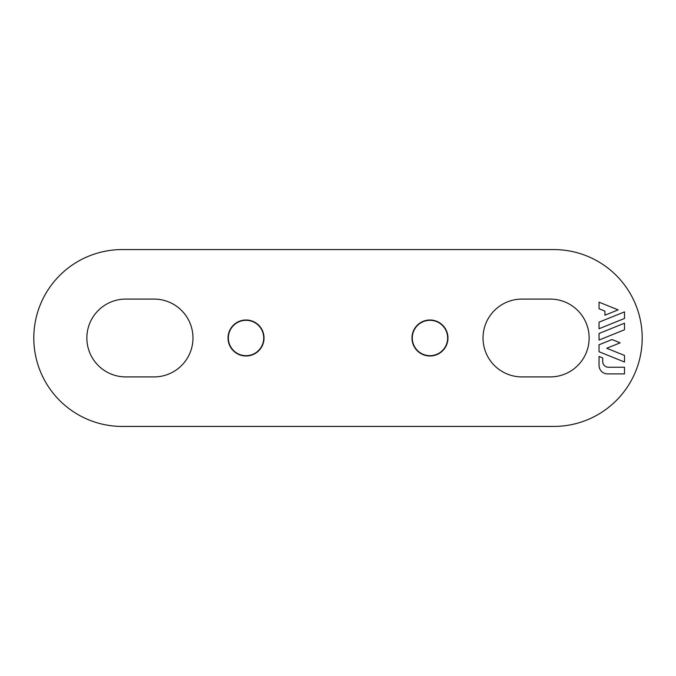 <?xml version="1.0" encoding="UTF-8"?>
<svg xmlns="http://www.w3.org/2000/svg" width="676" height="676" viewBox="0 0 676 676"><rect width="100%" height="100%" fill="white"/><g stroke="black" fill="none" stroke-linecap="round" stroke-linejoin="round"><path stroke-width="1.01" d="M550.23 299.088L521.931 299.088A38.912 38.912 0 0 0 483.027 338A38.912 38.912 0 0 0 521.931 376.912L550.23 376.912A38.912 38.912 0 0 0 589.142 338A38.912 38.912 0 0 0 550.23 299.088M122.229 249.571L553.771 249.571A88.429 88.429 0 0 1 642.2 338A88.429 88.429 0 0 1 553.771 426.429L122.229 426.429A88.429 88.429 0 0 1 33.8 338A88.429 88.429 0 0 1 122.229 249.571M246.03 320.001A17.998 17.998 0 0 1 261.62 346.999A17.998 17.998 0 0 1 230.448 346.999A17.998 17.998 0 0 1 246.03 320.001M429.97 320.001A17.998 17.998 0 0 1 445.552 346.999A17.998 17.998 0 0 1 414.38 346.999A17.998 17.998 0 0 1 429.97 320.001M154.069 299.088L125.77 299.088A38.912 38.912 0 0 0 86.858 338A38.912 38.912 0 0 0 125.77 376.912L154.069 376.912A38.912 38.912 0 0 0 192.973 338A38.912 38.912 0 0 0 154.069 299.088M607.538 373.887L624.497 373.887L624.497 367.237L608.408 367.237A5.662 5.662 0 0 1 602.747 361.575L602.747 357.959L599.046 356.463L599.046 365.395A8.492 8.492 0 0 0 607.538 373.887M246.03 320.314A17.686 17.686 0 0 1 263.716 338A17.686 17.686 0 0 1 246.03 355.686A17.686 17.686 0 0 1 228.344 338A17.686 17.686 0 0 1 246.03 320.314M599.046 344.785L599.046 351.731L624.497 362.015L624.497 355.441L606.718 348.258L620.154 342.833L612.008 339.546L599.046 344.785M599.046 340.053L624.497 329.77L624.497 323.196L599.046 333.479L599.046 340.053M599.046 328.747L624.497 318.464L624.497 311.889L599.046 322.165L599.046 328.747M599.046 308.738L604.927 311.121L604.927 315.21L618.126 309.878L599.046 302.164L599.046 308.738M447.656 338A17.686 17.686 0 0 1 429.97 355.686A17.686 17.686 0 0 1 412.284 338A17.686 17.686 0 0 1 429.97 320.314A17.686 17.686 0 0 1 447.656 338"/></g></svg>
